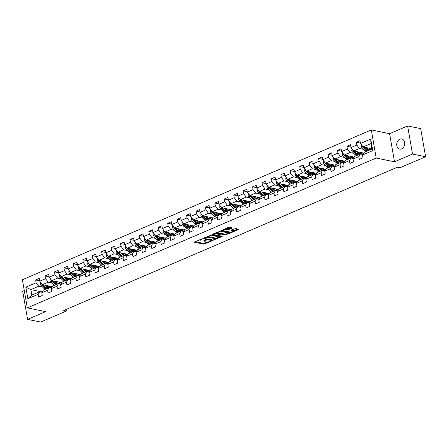 <?xml version="1.0" encoding="UTF-8"?>
<svg xmlns="http://www.w3.org/2000/svg" width="448" height="448" viewBox="0 0 448 448"><rect width="100%" height="100%" fill="white"/><g stroke="black" fill="none" stroke-linecap="round" stroke-linejoin="round"><path stroke-width="0.67" d="M201.69 239.086L194.606 241.898L194.527 242.262L203.767 244.16L211.182 241.298L209.647 241.506A2.548 0.778 170.1 0 1 206.102 241.982L205.335 241.825A2.548 0.778 170.1 0 1 204.725 241.444A2.548 0.778 170.1 0 1 205.593 240.671L206.461 240.066L204.87 240.52A2.548 0.778 170.1 0 1 201.331 241.002L200.558 240.845A2.548 0.778 170.1 0 1 199.954 240.464A2.548 0.778 170.1 0 1 200.816 239.691L201.69 239.086M399.851 139.166A5.186 3.903 -78.4 0 0 396.738 144.486A5.186 3.903 -78.4 0 0 399.655 149.111A5.186 3.903 -78.4 0 0 401.548 148.898A5.186 3.903 -78.4 0 0 404.662 143.578A5.186 3.903 -78.4 0 0 401.744 138.953A5.186 3.903 -78.4 0 0 399.851 139.166M231.969 228.155L232.047 227.791L228.351 227.41L221.077 230.658L230.507 232.674L231.61 232.529L238.885 229.275L235.564 228.514L231.459 229.953L231.381 230.311L232.932 230.63A2.128 0.65 170.1 0 1 233.442 230.95A2.128 0.65 170.1 0 1 232.131 231.801A2.128 0.65 170.1 0 1 229.757 231.997L223.675 230.742A2.128 0.65 170.1 0 1 223.166 230.429A2.128 0.65 170.1 0 1 224.476 229.578A2.128 0.65 170.1 0 1 226.85 229.382L228.973 229.438L231.969 228.155L231.902 227.763M394.509 161.806L412.524 154.067L425.6 156.755L420.694 128.632L407.618 125.944L389.598 133.683L371.297 129.926L376.202 158.049L394.509 161.806L389.598 133.683M24.287 290.556L22.686 291.245L27.591 319.368L45.612 311.629L27.306 307.871L376.202 158.049M27.591 319.368L40.667 322.056L66.366 311.018L66.097 309.473M425.6 156.755L399.902 167.793L397.286 167.255L63.75 310.481L66.366 311.018M210.997 235.189L202.888 238.342L202.81 238.706L212.05 240.604L220.427 237.205L210.997 235.189M212.117 234.382L220.226 231.224L229.656 233.24L225.282 234.92L221.536 234.147L220.427 234.298L218.17 235.396L222.258 236.314L221.43 236.673L212.038 234.741L212.117 234.382M371.297 129.926L22.4 279.748L27.306 307.871M360.399 143.097L356.356 142.262L356.838 145.04L351.036 147.532L350.549 144.754L346.92 146.317L347.407 149.089L341.6 151.581L341.118 148.809L337.49 150.366L337.971 153.138L332.17 155.63L331.682 152.858L328.059 154.414L328.541 157.192L322.734 159.684L322.252 156.906L318.623 158.469L319.11 161.241L313.303 163.733L312.816 160.961L309.193 162.518L309.674 165.29L303.873 167.782L303.386 165.01L299.757 166.566L300.244 169.344L294.437 171.836L293.955 169.058L290.326 170.621L290.808 173.393L285.006 175.885L284.519 173.113L280.89 174.67L281.378 177.442L275.57 179.934L275.089 177.162L271.46 178.718L271.942 181.496L266.14 183.988L265.653 181.21L262.024 182.773L262.511 185.545L256.704 188.037L256.222 185.265L252.594 186.822L253.075 189.594L247.274 192.086L246.786 189.314L243.163 190.87L243.645 193.648L237.838 196.14L237.356 193.362L233.727 194.925L234.214 197.697L228.407 200.189L227.92 197.417L224.297 198.974L224.778 201.746L218.971 204.238L218.49 201.466L214.861 203.022L215.348 205.8L209.541 208.292L209.059 205.514L205.43 207.077L205.912 209.849L200.11 212.341L199.623 209.569L195.994 211.126L196.482 213.898L190.674 216.39L190.193 213.618L186.564 215.174L187.046 217.952L181.244 220.444L180.757 217.666L177.128 219.229L177.615 222.001L171.808 224.493L171.326 221.721L167.698 223.278L168.179 226.05L162.378 228.542L161.89 225.77L158.262 227.326L158.749 230.104L152.942 232.596L152.46 229.818L148.831 231.381L149.318 234.153L143.511 236.645L143.024 233.873L139.401 235.43L139.882 238.202L134.075 240.694L133.594 237.922L129.965 239.478L130.452 242.256L124.645 244.748L124.163 241.97L120.534 243.533L121.016 246.305L115.214 248.797L114.727 246.025L111.098 247.582L111.586 250.354L105.778 252.846L105.297 250.074L101.668 251.63L102.15 254.408L96.348 256.9L95.861 254.122L92.232 255.685L92.719 258.457L86.912 260.949L86.43 258.177L82.802 259.734L83.283 262.506L77.482 264.998L76.994 262.226L73.366 263.782L73.853 266.56L68.046 269.052L67.564 266.274L63.935 267.837L64.417 270.609L58.615 273.101L58.128 270.329L54.505 271.886L54.986 274.658L49.179 277.15L48.698 274.378L45.069 275.934L45.556 278.712L39.749 281.204L39.267 278.426L35.638 279.989L36.12 282.761L25.844 287.174L27.86 298.726L31.836 295.081L39.698 291.704L42.101 292.197M356.356 142.262L359.985 140.706L360.466 143.478L370.748 139.065L372.764 150.618L362.482 155.03L362.97 157.808L359.341 159.365L358.854 156.593L353.052 159.085L353.534 161.857L349.905 163.414L349.423 160.642L343.616 163.134L344.103 165.911L340.474 167.468L339.993 164.69L334.186 167.182L334.667 169.96L331.044 171.517L330.557 168.745L324.75 171.237L325.237 174.009L321.608 175.566L321.126 172.794L315.319 175.286L315.801 178.063L312.178 179.62L311.69 176.842L305.889 179.334L306.37 182.112L302.742 183.669L302.26 180.897L296.453 183.389L296.94 186.161L293.311 187.718L292.824 184.946L287.022 187.438L287.504 190.215L283.875 191.772L283.394 188.994L277.586 191.486L278.074 194.264L274.445 195.821L273.958 193.049L268.156 195.541L268.638 198.313L265.009 199.87L264.527 197.098L258.72 199.59L259.207 202.367L255.578 203.924L255.091 201.146L249.29 203.638L249.771 206.416L246.142 207.973L245.661 205.201L239.854 207.693L240.341 210.465L236.712 212.022L236.23 209.25L230.423 211.742L230.905 214.519L227.282 216.076L226.794 213.298L220.993 215.796L221.474 218.568L217.846 220.125L217.364 217.353L211.557 219.845L212.044 222.617L208.415 224.174L207.928 221.402L202.126 223.894L202.608 226.671L198.979 228.228L198.498 225.45L192.69 227.948L193.178 230.72L189.549 232.277L189.062 229.505L183.26 231.997L183.742 234.769L180.113 236.326L179.631 233.554L173.824 236.046L174.311 238.823L170.682 240.38L170.195 237.602L164.394 240.1L164.875 242.872L161.246 244.429L160.765 241.657L154.958 244.149L155.445 246.921L151.816 248.478L151.334 245.706L145.527 248.198L146.009 250.975L142.386 252.532L141.898 249.754L136.097 252.252L136.578 255.024L132.95 256.581L132.468 253.809L126.661 256.301L127.148 259.073L123.519 260.63L123.032 257.858L117.23 260.35L117.712 263.127L114.083 264.684L113.602 261.906L107.794 264.404L108.282 267.176L104.653 268.733L104.166 265.961L98.364 268.453L98.846 271.225L95.217 272.782L94.735 270.01L88.928 272.502L89.415 275.279L85.786 276.836L85.299 274.058L79.498 276.556L79.979 279.328L76.35 280.885L75.869 278.113L70.062 280.605L70.549 283.377L66.92 284.939L66.438 282.162L60.631 284.654L61.113 287.431L57.49 288.988L57.002 286.21L51.201 288.708L51.682 291.48L48.054 293.037L47.572 290.265L41.765 292.757L42.252 295.529L38.623 297.091L38.136 294.314L27.86 298.726M363.664 153.059L353.657 150.998L359.464 148.506L363.216 149.279M362.818 154.476L360.416 153.978L354.614 156.475L353.052 159.085M359.464 148.506L356.838 145.04M353.657 150.998L351.036 147.532M358.854 156.593L360.416 153.978M354.234 157.108L344.226 155.053L350.028 152.561L353.786 153.328M353.388 158.525L350.986 158.032L345.178 160.524L343.616 163.134M350.028 152.561L347.407 149.089M344.226 155.053L341.6 151.581M349.423 160.642L350.986 158.032M344.798 161.157L334.79 159.102L340.598 156.61L344.355 157.382M343.952 162.574L341.55 162.081L335.748 164.573L334.186 167.182M340.598 156.61L337.971 153.138M334.79 159.102L332.17 155.63M339.993 164.69L341.55 162.081M335.367 165.211L325.36 163.15L331.162 160.658L334.919 161.431M334.522 166.628L332.119 166.13L326.312 168.627L324.75 171.237M331.162 160.658L328.541 157.192M325.36 163.15L322.734 159.684M330.557 168.745L332.119 166.13M325.937 169.26L315.924 167.205L321.731 164.713L325.489 165.48M325.086 170.677L322.683 170.184L316.882 172.676L315.319 175.286M321.731 164.713L319.11 161.241M315.924 167.205L313.303 163.733M321.126 172.794L322.683 170.184M316.501 173.309L306.494 171.254L312.295 168.762L316.053 169.534M315.655 174.726L313.253 174.233L307.446 176.725L305.889 179.334M312.295 168.762L309.674 165.29M306.494 171.254L303.873 167.782M311.69 176.842L313.253 174.233M307.07 177.363L297.058 175.302L302.865 172.81L306.622 173.583M306.219 178.78L303.817 178.287L298.015 180.779L296.453 183.389M302.865 172.81L300.244 169.344M297.058 175.302L294.437 171.836M302.26 180.897L303.817 178.287M297.634 181.412L287.627 179.357L293.429 176.865L297.186 177.632M296.789 182.829L294.386 182.336L288.579 184.828L287.022 187.438M293.429 176.865L290.808 173.393M287.627 179.357L285.006 175.885M292.824 184.946L294.386 182.336M288.204 185.461L278.191 183.406L283.998 180.914L287.756 181.686M287.353 186.878L284.956 186.385L279.149 188.877L277.586 191.486M283.998 180.914L281.378 177.442M278.191 183.406L275.57 179.934M283.394 188.994L284.956 186.385M278.768 189.515L268.761 187.454L274.568 184.962L278.32 185.735M277.922 190.932L275.52 190.439L269.718 192.931L268.156 195.541M274.568 184.962L271.942 181.496M268.761 187.454L266.14 183.988M273.958 193.049L275.52 190.439M269.338 193.564L259.33 191.509L265.132 189.017L268.89 189.784M268.492 194.981L266.09 194.488L260.282 196.98L258.72 199.59M265.132 189.017L262.511 185.545M259.33 191.509L256.704 188.037M264.527 197.098L266.09 194.488M259.902 197.613L249.894 195.558L255.702 193.066L259.459 193.838M259.056 199.03L256.654 198.537L250.852 201.029L249.29 203.638M255.702 193.066L253.075 189.594M249.894 195.558L247.274 192.086M255.091 201.146L256.654 198.537M250.471 201.667L240.464 199.606L246.266 197.114L250.023 197.887M249.626 203.084L247.223 202.591L241.416 205.083L239.854 207.693M246.266 197.114L243.645 193.648M240.464 199.606L237.838 196.14M245.661 205.201L247.223 202.591M241.035 205.716L231.028 203.661L236.835 201.169L240.593 201.936M240.19 207.133L237.787 206.64L231.986 209.132L230.423 211.742M236.835 201.169L234.214 197.697M231.028 203.661L228.407 200.189M236.23 209.25L237.787 206.64M231.605 209.765L221.598 207.71L227.399 205.218L231.157 205.99M230.759 211.182L228.357 210.689L222.55 213.181L220.993 215.796M227.399 205.218L224.778 201.746M221.598 207.71L218.971 204.238M226.794 213.298L228.357 210.689M222.174 213.819L212.162 211.758L217.969 209.266L221.726 210.039M221.323 215.236L218.921 214.743L213.119 217.235L211.557 219.845M217.969 209.266L215.348 205.8M212.162 211.758L209.541 208.292M217.364 217.353L218.921 214.743M212.738 217.868L202.731 215.813L208.533 213.321L212.29 214.088M211.893 219.285L209.49 218.792L203.683 221.284L202.126 223.894M208.533 213.321L205.912 209.849M202.731 215.813L200.11 212.341M207.928 221.402L209.49 218.792M203.308 221.917L193.295 219.862L199.102 217.37L202.86 218.142M202.457 223.334L200.06 222.841L194.253 225.333L192.69 227.948M199.102 217.37L196.482 213.898M193.295 219.862L190.674 216.39M198.498 225.45L200.06 222.841M193.872 225.971L183.865 223.91L189.672 221.418L193.424 222.191M193.026 227.388L190.624 226.895L184.822 229.387L183.26 231.997M189.672 221.418L187.046 217.952M183.865 223.91L181.244 220.444M189.062 229.505L190.624 226.895M184.442 230.02L174.434 227.965L180.236 225.473L183.994 226.24M183.59 231.437L181.194 230.944L175.386 233.436L173.824 236.046M180.236 225.473L177.615 222.001M174.434 227.965L171.808 224.493M179.631 233.554L181.194 230.944M175.006 234.069L164.998 232.014L170.806 229.522L174.563 230.294M174.16 235.486L171.758 234.993L165.956 237.485L164.394 240.1M170.806 229.522L168.179 226.05M164.998 232.014L162.378 228.542M170.195 237.602L171.758 234.993M165.575 238.123L155.568 236.062L161.37 233.57L165.127 234.343M164.73 239.54L162.327 239.047L156.52 241.539L154.958 244.149M161.37 233.57L158.749 230.104M155.568 236.062L152.942 232.596M160.765 241.657L162.327 239.047M156.139 242.172L146.132 240.117L151.939 237.625L155.697 238.392M155.294 243.589L152.891 243.096L147.09 245.588L145.527 248.198M151.939 237.625L149.318 234.153M146.132 240.117L143.511 236.645M151.334 245.706L152.891 243.096M146.709 246.221L136.702 244.166L142.503 241.674L146.261 242.446M145.863 247.638L143.461 247.145L137.654 249.637L136.097 252.252M142.503 241.674L139.882 238.202M136.702 244.166L134.075 240.694M141.898 249.754L143.461 247.145M137.278 250.275L127.266 248.214L133.073 245.722L136.83 246.495M136.427 251.692L134.025 251.199L128.223 253.691L126.661 256.301M133.073 245.722L130.452 242.256M127.266 248.214L124.645 244.748M132.468 253.809L134.025 251.199M127.842 254.324L117.835 252.269L123.637 249.777L127.394 250.544M126.997 255.741L124.594 255.248L118.787 257.74L117.23 260.35M123.637 249.777L121.016 246.305M117.835 252.269L115.214 248.797M123.032 257.858L124.594 255.248M118.412 258.373L108.399 256.318L114.206 253.826L117.964 254.598M117.561 259.79L115.164 259.297L109.357 261.789L107.794 264.404M114.206 253.826L111.586 250.354M108.399 256.318L105.778 252.846M113.602 261.906L115.164 259.297M108.976 262.427L98.969 260.366L104.776 257.874L108.528 258.647M108.13 263.844L105.728 263.351L99.926 265.843L98.364 268.453M104.776 257.874L102.15 254.408M98.969 260.366L96.348 256.9M104.166 265.961L105.728 263.351M99.546 266.476L89.538 264.421L95.34 261.929L99.098 262.696M98.694 267.893L96.298 267.4L90.49 269.892L88.928 272.502M95.34 261.929L92.719 258.457M89.538 264.421L86.912 260.949M94.735 270.01L96.298 267.4M90.11 270.525L80.102 268.47L85.91 265.978L89.667 266.75M89.264 271.942L86.862 271.449L81.06 273.941L79.498 276.556M85.91 265.978L83.283 262.506M80.102 268.47L77.482 264.998M85.299 274.058L86.862 271.449M80.679 274.579L70.672 272.518L76.474 270.026L80.231 270.799M79.834 275.996L77.431 275.503L71.624 277.995L70.062 280.605M76.474 270.026L73.853 266.56M70.672 272.518L68.046 269.052M75.869 278.113L77.431 275.503M71.243 278.628L61.236 276.573L67.043 274.081L70.801 274.848M70.398 280.045L67.995 279.552L62.194 282.044L60.631 284.654M67.043 274.081L64.417 270.609M61.236 276.573L58.615 273.101M66.438 282.162L67.995 279.552M61.813 282.677L51.806 280.622L57.607 278.13L61.365 278.902M60.967 284.094L58.565 283.601L52.758 286.093L51.201 288.708M57.607 278.13L54.986 274.658M51.806 280.622L49.179 277.15M57.002 286.21L58.565 283.601M52.382 286.731L42.37 284.67L48.177 282.178L51.934 282.951M51.531 288.148L49.129 287.655L43.327 290.147L41.765 292.757M48.177 282.178L45.556 278.712M42.37 284.67L39.749 281.204M47.572 290.265L49.129 287.655M42.252 291.945L30.884 289.604L38.741 286.233L42.498 287.006M38.741 286.233L36.12 282.761M31.836 295.081L30.884 289.604L25.844 287.174M38.136 294.314L39.698 291.704M412.524 154.067L407.618 125.944M362.482 155.03L364.045 152.421L371.907 149.044L370.95 143.573L363.087 146.95L371.851 148.753M372.764 150.618L371.907 149.044M370.95 143.573L370.748 139.065M363.087 146.95L360.466 143.478M51.436 287.834L51.817 287.672M39.682 280.818L35.638 279.989M49.112 276.769L45.069 275.934M60.872 283.786L61.247 283.623M58.548 272.714L54.505 271.886M70.302 279.737L70.683 279.574M67.978 268.666L63.935 267.837M79.738 275.682L80.114 275.52M77.414 264.617L73.366 263.782M89.169 271.634L89.544 271.471M86.845 260.562L82.802 259.734M98.599 267.585L98.98 267.422M96.281 256.514L92.232 255.685M108.035 263.53L108.41 263.368M105.711 252.465L101.668 251.63M117.466 259.482L117.846 259.319M115.147 248.41L111.098 247.582M126.902 255.433L127.277 255.27M124.578 244.362L120.534 243.533M136.332 251.378L136.713 251.216M134.008 240.313L129.965 239.478M145.768 247.33L146.143 247.167M143.444 236.258L139.401 235.43M155.198 243.281L155.579 243.118M152.874 232.21L148.831 231.381M164.634 239.226L165.01 239.064M162.31 228.161L158.262 227.326M174.065 235.178L174.446 235.015M171.741 224.106L167.698 223.278M183.495 231.129L183.876 230.966M181.177 220.058L177.128 219.229M192.931 227.074L193.306 226.912M190.607 216.009L186.564 215.174M202.362 223.026L202.742 222.863M200.043 211.954L195.994 211.126M211.798 218.977L212.173 218.814M209.474 207.906L205.43 207.077M221.228 214.922L221.609 214.76M218.904 203.857L214.861 203.022M230.664 210.874L231.039 210.711M228.34 199.802L224.297 198.974M240.094 206.825L240.475 206.662M237.77 195.754L233.727 194.925M249.53 202.77L249.906 202.608M247.206 191.705L243.163 190.87M258.961 198.722L259.342 198.559M256.637 187.65L252.594 186.822M268.391 194.673L268.772 194.51M266.073 183.602L262.024 182.773M277.827 190.618L278.202 190.456M275.503 179.553L271.46 178.718M287.258 186.57L287.638 186.407M284.939 175.498L280.89 174.67M296.694 182.521L297.069 182.358M294.37 171.45L290.326 170.621M306.124 178.466L306.505 178.304M303.806 167.401L299.757 166.566M315.56 174.418L315.935 174.255M313.236 163.346L309.193 162.518M324.99 170.369L325.371 170.206M322.666 159.298L318.623 158.469M334.426 166.314L334.802 166.152M332.102 155.249L328.059 154.414M343.857 162.266L344.238 162.103M341.533 151.194L337.49 150.366M353.293 158.217L353.668 158.054M350.969 147.146L346.92 146.317M362.723 154.162L363.098 154M199.814 239.663A2.548 0.778 170.1 0 0 199.819 239.702L199.954 240.464M204.59 240.632A2.548 0.778 170.1 0 0 204.59 240.682L204.725 241.444M195.171 241.657L203.633 243.398L207.642 242.004M214.816 238.924L219.464 236.925M203.448 238.101L204.042 238.224M204.187 237.787L204.204 238.465L213.086 240.027L213.153 240.453M206.993 236.583A2.548 0.778 170.1 0 1 208.527 236.606L214.071 237.742A2.548 0.778 170.1 0 1 214.682 238.118L214.816 238.879A2.548 0.778 170.1 0 1 213.948 239.658L213.086 240.027M214.816 238.879A2.548 0.778 170.1 0 0 214.206 238.504L208.662 237.362A2.548 0.778 170.1 0 0 205.122 237.843L204.26 238.213M228.693 232.96L226.257 234.007L226.391 234.769M219.94 233.688L221.402 233.391L225.148 234.158L226.257 234.007M218.148 235.262L217.398 235.11M213.965 234.405L212.677 234.142M217.65 233.352A2.128 0.65 170.1 0 0 215.275 233.542A2.128 0.65 170.1 0 0 213.965 234.399A2.128 0.65 170.1 0 0 214.474 234.713L216.614 235.155L219.71 234.153L219.789 233.789L217.65 233.352L217.515 232.59A2.128 0.65 170.1 0 0 216.362 232.557M219.979 233.906L219.66 233.033L219.789 233.789M217.515 232.59L219.66 233.033M225.613 228.586A2.128 0.65 170.1 0 1 226.716 228.62L228.838 228.682L231.274 227.634M233.442 230.95L233.307 230.188A2.128 0.65 170.1 0 0 232.803 229.869L232.932 230.63M232.019 229.712L232.803 229.869M233.436 230.927L237.922 229.001M221.906 230.177L223.166 230.434L223.037 229.69M40.774 282.559L40.477 284.122A2.145 1.254 66.8 0 0 41.39 285.897L43.882 288.372A6.199 3.618 66.8 0 0 45.158 289.358M48.434 287.269A5.146 3.002 66.8 0 0 48.647 285.964M45.035 285.219L46.906 287.078A6.199 3.618 66.8 0 0 48.182 288.058M51.178 288.075A6.199 3.618 66.8 0 0 52.108 286.675M46.278 285.477L47.13 286.328A5.146 3.002 66.8 0 0 50.282 287.392A5.146 3.002 66.8 0 0 51.234 286.496M41.77 283.881L41.787 284.211A2.145 1.254 66.8 0 0 42.538 285.404L45.03 287.879A6.199 3.618 66.8 0 0 46.306 288.865M49.734 286.182A5.146 3.002 -113.2 0 1 49.224 287.515M45.763 287.577A5.146 3.002 -113.2 0 1 45.259 287.129L42.89 284.782M47.034 288.557A6.199 3.618 -113.2 0 1 45.752 287.571L43.26 285.09A2.145 1.254 -113.2 0 1 43.008 284.805M49.661 287.538A5.146 3.002 66.8 0 0 50.355 286.311M50.204 278.51L49.907 280.073A2.145 1.254 66.8 0 0 50.82 281.848L53.312 284.323A6.199 3.618 66.8 0 0 54.589 285.309M57.87 283.22A5.146 3.002 66.8 0 0 58.083 281.91M54.471 281.17L56.336 283.024A6.199 3.618 66.8 0 0 57.613 284.01M60.609 284.021A6.199 3.618 66.8 0 0 61.544 282.621M55.709 281.422L56.566 282.274A5.146 3.002 66.8 0 0 59.713 283.343A5.146 3.002 66.8 0 0 60.665 282.442M51.206 279.832L51.223 280.162A2.145 1.254 66.8 0 0 51.968 281.355L54.46 283.83A6.199 3.618 66.8 0 0 55.737 284.816M59.164 282.134A5.146 3.002 -113.2 0 1 58.654 283.466M56.465 284.502A6.199 3.618 -113.2 0 1 55.188 283.517A5.146 3.002 -113.2 0 1 54.69 283.08L52.326 280.728M59.091 283.483A5.146 3.002 66.8 0 0 59.791 282.262M56.336 283.024L55.188 283.517L52.696 281.042A2.145 1.254 -113.2 0 1 52.444 280.756M59.64 274.456L59.343 276.024A2.145 1.254 66.8 0 0 60.256 277.794L62.748 280.274A6.199 3.618 66.8 0 0 64.025 281.26M67.301 279.166A5.146 3.002 66.8 0 0 67.514 277.861M63.902 277.122L65.772 278.975A6.199 3.618 66.8 0 0 67.049 279.961M70.045 279.972A6.199 3.618 66.8 0 0 70.974 278.572M65.139 277.374L65.996 278.225A5.146 3.002 66.8 0 0 69.143 279.294A5.146 3.002 66.8 0 0 70.095 278.393M60.637 275.778L60.654 276.114A2.145 1.254 66.8 0 0 61.404 277.301L63.896 279.782A6.199 3.618 66.8 0 0 65.173 280.767M68.594 278.085A5.146 3.002 -113.2 0 1 68.09 279.412M65.895 280.454A6.199 3.618 -113.2 0 1 64.618 279.468A5.146 3.002 -113.2 0 1 64.126 279.031L61.757 276.679M68.527 279.434A5.146 3.002 66.8 0 0 69.222 278.214M65.772 278.975L64.618 279.468L62.126 276.993A2.145 1.254 -113.2 0 1 61.874 276.702M69.07 270.407L68.774 271.97A2.145 1.254 66.8 0 0 69.686 273.745L72.178 276.22A6.199 3.618 66.8 0 0 73.455 277.206M76.737 275.117A5.146 3.002 66.8 0 0 76.95 273.812M73.338 273.067L75.202 274.926A6.199 3.618 66.8 0 0 76.479 275.906M79.475 275.923A6.199 3.618 66.8 0 0 80.405 274.523M74.575 273.325L75.432 274.176A5.146 3.002 66.8 0 0 78.579 275.24A5.146 3.002 66.8 0 0 79.531 274.344M70.073 271.729L70.084 272.059A2.145 1.254 66.8 0 0 70.834 273.252L73.326 275.727A6.199 3.618 66.8 0 0 74.603 276.713M78.03 274.03A5.146 3.002 -113.2 0 1 77.521 275.363M74.066 275.425A5.146 3.002 -113.2 0 1 73.556 274.977L71.193 272.63M75.331 276.405A6.199 3.618 -113.2 0 1 74.054 275.419L71.562 272.938A2.145 1.254 -113.2 0 1 71.31 272.653M77.958 275.386A5.146 3.002 66.8 0 0 78.658 274.159M78.506 266.358L78.21 267.921A2.145 1.254 66.8 0 0 79.117 269.696L81.614 272.171A6.199 3.618 66.8 0 0 82.891 273.157M86.167 271.068A5.146 3.002 66.8 0 0 86.38 269.758M82.768 269.018L84.633 270.872A6.199 3.618 66.8 0 0 85.91 271.858M88.911 271.869A6.199 3.618 66.8 0 0 89.841 270.469M84.006 269.27L84.862 270.122A5.146 3.002 66.8 0 0 88.01 271.191A5.146 3.002 66.8 0 0 88.962 270.29M79.503 267.68L79.52 268.01A2.145 1.254 66.8 0 0 80.27 269.203L82.762 271.678A6.199 3.618 66.8 0 0 84.039 272.664M87.461 269.982A5.146 3.002 -113.2 0 1 86.951 271.314M84.762 272.35A6.199 3.618 -113.2 0 1 83.485 271.365A5.146 3.002 -113.2 0 1 82.992 270.928L80.623 268.576M87.394 271.331A5.146 3.002 66.8 0 0 88.088 270.11M84.633 270.872L83.485 271.365L80.993 268.89A2.145 1.254 -113.2 0 1 80.741 268.604M87.937 262.304L87.64 263.872A2.145 1.254 66.8 0 0 88.553 265.642L91.045 268.122A6.199 3.618 66.8 0 0 92.322 269.108M95.603 267.014A5.146 3.002 66.8 0 0 95.816 265.709M92.198 264.97L94.069 266.823A6.199 3.618 66.8 0 0 95.346 267.809M98.342 267.82A6.199 3.618 66.8 0 0 99.271 266.42M93.442 265.222L94.298 266.073A5.146 3.002 66.8 0 0 97.446 267.142A5.146 3.002 66.8 0 0 98.398 266.241M88.939 263.626L88.95 263.962A2.145 1.254 66.8 0 0 89.701 265.149L92.193 267.63A6.199 3.618 66.8 0 0 93.47 268.615M96.897 265.933A5.146 3.002 -113.2 0 1 96.387 267.26M94.198 268.302A6.199 3.618 -113.2 0 1 92.921 267.316A5.146 3.002 -113.2 0 1 92.422 266.879L90.054 264.527M96.824 267.282A5.146 3.002 66.8 0 0 97.524 266.062M94.069 266.823L92.921 267.316L90.429 264.841A2.145 1.254 -113.2 0 1 90.177 264.55M97.373 258.255L97.07 259.818A2.145 1.254 66.8 0 0 97.983 261.593L100.475 264.068A6.199 3.618 66.8 0 0 101.752 265.054M105.034 262.965A5.146 3.002 66.8 0 0 105.246 261.66M101.634 260.915L103.499 262.774A6.199 3.618 66.8 0 0 104.776 263.754M107.778 263.771A6.199 3.618 66.8 0 0 108.707 262.371M102.872 261.173L103.729 262.024A5.146 3.002 66.8 0 0 106.876 263.088A5.146 3.002 66.8 0 0 107.828 262.192M98.37 259.577L98.386 259.907A2.145 1.254 66.8 0 0 99.137 261.1L101.629 263.575A6.199 3.618 66.8 0 0 102.906 264.561M106.327 261.878A5.146 3.002 -113.2 0 1 105.818 263.211M102.362 263.273A5.146 3.002 -113.2 0 1 101.853 262.825L99.49 260.478M103.628 264.253A6.199 3.618 -113.2 0 1 102.351 263.267L99.859 260.786A2.145 1.254 -113.2 0 1 99.607 260.501M106.26 263.234A5.146 3.002 66.8 0 0 106.954 262.007M106.803 254.206L106.506 255.769A2.145 1.254 66.8 0 0 107.419 257.544L109.911 260.019A6.199 3.618 66.8 0 0 111.188 261.005M114.464 258.916A5.146 3.002 66.8 0 0 114.682 257.606M111.065 256.866L112.935 258.72A6.199 3.618 66.8 0 0 114.212 259.706M117.208 259.717A6.199 3.618 66.8 0 0 118.138 258.317M112.308 257.118L113.165 257.97A5.146 3.002 66.8 0 0 116.312 259.039A5.146 3.002 66.8 0 0 117.264 258.138M107.8 255.528L107.817 255.858A2.145 1.254 66.8 0 0 108.567 257.051L111.059 259.526A6.199 3.618 66.8 0 0 112.336 260.512M115.763 257.83A5.146 3.002 -113.2 0 1 115.254 259.162M111.793 259.224A5.146 3.002 -113.2 0 1 111.289 258.776L108.92 256.424M113.064 260.198A6.199 3.618 -113.2 0 1 111.787 259.213L109.295 256.738A2.145 1.254 -113.2 0 1 109.038 256.452M115.69 259.179A5.146 3.002 66.8 0 0 116.39 257.958M116.239 250.152L115.937 251.72A2.145 1.254 66.8 0 0 116.85 253.49L119.342 255.97A6.199 3.618 66.8 0 0 120.618 256.956M123.9 254.862A5.146 3.002 66.8 0 0 124.113 253.557M120.501 252.818L122.366 254.671A6.199 3.618 66.8 0 0 123.642 255.657M126.644 255.668A6.199 3.618 66.8 0 0 127.574 254.268M121.738 253.07L122.595 253.921A5.146 3.002 66.8 0 0 125.742 254.99A5.146 3.002 66.8 0 0 126.694 254.089M117.236 251.474L117.253 251.81A2.145 1.254 66.8 0 0 117.998 252.997L120.49 255.478A6.199 3.618 66.8 0 0 121.772 256.463M125.194 253.781A5.146 3.002 -113.2 0 1 124.684 255.108M121.229 255.175A5.146 3.002 -113.2 0 1 120.719 254.727L118.356 252.375M122.494 256.15A6.199 3.618 -113.2 0 1 121.218 255.164L118.726 252.689A2.145 1.254 -113.2 0 1 118.474 252.398M125.126 255.13A5.146 3.002 66.8 0 0 125.821 253.91M125.67 246.103L125.373 247.666A2.145 1.254 66.8 0 0 126.286 249.441L128.778 251.916A6.199 3.618 66.8 0 0 130.054 252.902M133.33 250.813A5.146 3.002 66.8 0 0 133.549 249.508M129.931 248.763L131.802 250.622A6.199 3.618 66.8 0 0 133.078 251.602M136.074 251.619A6.199 3.618 66.8 0 0 137.004 250.219M131.174 249.021L132.031 249.872A5.146 3.002 66.8 0 0 135.178 250.936A5.146 3.002 66.8 0 0 136.13 250.04M126.666 247.425L126.683 247.755A2.145 1.254 66.8 0 0 127.434 248.948L129.926 251.423A6.199 3.618 66.8 0 0 131.202 252.409M134.63 249.726A5.146 3.002 -113.2 0 1 134.12 251.059M130.659 251.121A5.146 3.002 -113.2 0 1 130.155 250.673L127.786 248.326M131.93 252.101A6.199 3.618 -113.2 0 1 130.654 251.115L128.156 248.634A2.145 1.254 -113.2 0 1 127.904 248.349M134.557 251.082A5.146 3.002 66.8 0 0 135.251 249.855M135.1 242.054L134.803 243.617A2.145 1.254 66.8 0 0 135.716 245.392L138.208 247.867A6.199 3.618 66.8 0 0 139.485 248.853M142.766 246.764A5.146 3.002 66.8 0 0 142.979 245.454M139.367 244.714L141.232 246.568A6.199 3.618 66.8 0 0 142.509 247.554M145.505 247.565A6.199 3.618 66.8 0 0 146.44 246.165M140.605 244.966L141.462 245.818A5.146 3.002 66.8 0 0 144.609 246.887A5.146 3.002 66.8 0 0 145.561 245.986M136.102 243.376L136.119 243.706A2.145 1.254 66.8 0 0 136.864 244.899L139.356 247.374A6.199 3.618 66.8 0 0 140.633 248.36M144.06 245.678A5.146 3.002 -113.2 0 1 143.55 247.01M141.361 248.046A6.199 3.618 -113.2 0 1 140.084 247.061A5.146 3.002 -113.2 0 1 139.586 246.624L137.222 244.272M143.987 247.027A5.146 3.002 66.8 0 0 144.687 245.806M141.232 246.568L140.084 247.061L137.592 244.586A2.145 1.254 -113.2 0 1 137.34 244.3M144.536 238L144.239 239.568A2.145 1.254 66.8 0 0 145.152 241.338L147.644 243.818A6.199 3.618 66.8 0 0 148.921 244.804M152.197 242.71A5.146 3.002 66.8 0 0 152.41 241.405M148.798 240.666L150.668 242.519A6.199 3.618 66.8 0 0 151.945 243.505M154.941 243.516A6.199 3.618 66.8 0 0 155.87 242.116M150.035 240.918L150.892 241.769A5.146 3.002 66.8 0 0 154.039 242.838A5.146 3.002 66.8 0 0 154.991 241.937M145.533 239.322L145.55 239.658A2.145 1.254 66.8 0 0 146.3 240.845L148.792 243.326A6.199 3.618 66.8 0 0 150.069 244.311M153.49 241.629A5.146 3.002 -113.2 0 1 152.986 242.956M150.791 243.998A6.199 3.618 -113.2 0 1 149.514 243.012A5.146 3.002 -113.2 0 1 149.022 242.575L146.653 240.223M153.423 242.978A5.146 3.002 66.8 0 0 154.118 241.758M150.668 242.519L149.514 243.012L147.022 240.537A2.145 1.254 -113.2 0 1 146.77 240.246M153.966 233.951L153.67 235.514A2.145 1.254 66.8 0 0 154.582 237.289L157.074 239.764A6.199 3.618 66.8 0 0 158.351 240.75M161.633 238.661A5.146 3.002 66.8 0 0 161.846 237.356M158.234 236.611L160.098 238.47A6.199 3.618 66.8 0 0 161.375 239.45M164.371 239.467A6.199 3.618 66.8 0 0 165.301 238.067M159.471 236.869L160.328 237.72A5.146 3.002 66.8 0 0 163.475 238.784A5.146 3.002 66.8 0 0 164.427 237.882M154.969 235.273L154.986 235.603A2.145 1.254 66.8 0 0 155.73 236.796L158.222 239.271A6.199 3.618 66.8 0 0 159.499 240.257M162.926 237.574A5.146 3.002 -113.2 0 1 162.417 238.907M158.962 238.969A5.146 3.002 -113.2 0 1 158.452 238.521L156.089 236.174M160.227 239.949A6.199 3.618 -113.2 0 1 158.95 238.963L156.458 236.482A2.145 1.254 -113.2 0 1 156.206 236.197M162.854 238.93A5.146 3.002 66.8 0 0 163.554 237.703M163.402 229.902L163.106 231.465A2.145 1.254 66.8 0 0 164.018 233.24L166.51 235.715A6.199 3.618 66.8 0 0 167.787 236.701M171.063 234.612A5.146 3.002 66.8 0 0 171.276 233.302M167.664 232.562L169.529 234.416A6.199 3.618 66.8 0 0 170.806 235.402M173.807 235.413A6.199 3.618 66.8 0 0 174.737 234.013M168.902 232.814L169.758 233.666A5.146 3.002 66.8 0 0 172.906 234.735A5.146 3.002 66.8 0 0 173.858 233.834M164.399 231.224L164.416 231.554A2.145 1.254 66.8 0 0 165.166 232.747L167.658 235.222A6.199 3.618 66.8 0 0 168.935 236.208M172.357 233.526A5.146 3.002 -113.2 0 1 171.847 234.858M169.658 235.894A6.199 3.618 -113.2 0 1 168.381 234.909A5.146 3.002 -113.2 0 1 167.888 234.472L165.519 232.12M172.29 234.875A5.146 3.002 66.8 0 0 172.984 233.654M169.529 234.416L168.381 234.909L165.889 232.434A2.145 1.254 -113.2 0 1 165.637 232.148M172.833 225.848L172.536 227.416A2.145 1.254 66.8 0 0 173.449 229.186L175.941 231.666A6.199 3.618 66.8 0 0 177.218 232.652M180.499 230.558A5.146 3.002 66.8 0 0 180.712 229.253M177.094 228.514L178.965 230.367A6.199 3.618 66.8 0 0 180.242 231.353M183.238 231.364A6.199 3.618 66.8 0 0 184.167 229.964M178.338 228.766L179.194 229.617A5.146 3.002 66.8 0 0 182.342 230.686A5.146 3.002 66.8 0 0 183.294 229.785M173.835 227.17L173.846 227.506A2.145 1.254 66.8 0 0 174.597 228.693L177.089 231.174A6.199 3.618 66.8 0 0 178.366 232.159M181.793 229.477A5.146 3.002 -113.2 0 1 181.283 230.804M179.094 231.846A6.199 3.618 -113.2 0 1 177.817 230.86A5.146 3.002 -113.2 0 1 177.318 230.423L174.95 228.071M181.72 230.826A5.146 3.002 66.8 0 0 182.42 229.606M178.965 230.367L177.817 230.86L175.325 228.385A2.145 1.254 -113.2 0 1 175.073 228.094M182.269 221.799L181.966 223.362A2.145 1.254 66.8 0 0 182.879 225.137L185.371 227.612A6.199 3.618 66.8 0 0 186.648 228.598M189.93 226.509A5.146 3.002 66.8 0 0 190.142 225.204M186.53 224.459L188.395 226.318A6.199 3.618 66.8 0 0 189.672 227.298M192.674 227.315A6.199 3.618 66.8 0 0 193.603 225.915M187.768 224.717L188.625 225.568A5.146 3.002 66.8 0 0 191.772 226.632A5.146 3.002 66.8 0 0 192.724 225.73M183.266 223.121L183.282 223.451A2.145 1.254 66.8 0 0 184.033 224.644L186.525 227.119A6.199 3.618 66.8 0 0 187.802 228.105M191.223 225.422A5.146 3.002 -113.2 0 1 190.714 226.755M187.258 226.817A5.146 3.002 -113.2 0 1 186.749 226.369L184.386 224.022M188.524 227.797A6.199 3.618 -113.2 0 1 187.247 226.811L184.755 224.33A2.145 1.254 -113.2 0 1 184.503 224.045M191.156 226.778A5.146 3.002 66.8 0 0 191.85 225.551M191.699 217.75L191.402 219.313A2.145 1.254 66.8 0 0 192.315 221.088L194.807 223.563A6.199 3.618 66.8 0 0 196.084 224.549M199.366 222.46A5.146 3.002 66.8 0 0 199.578 221.15M195.961 220.41L197.831 222.264A6.199 3.618 66.8 0 0 199.108 223.25M202.104 223.261A6.199 3.618 66.8 0 0 203.034 221.861M197.204 220.662L198.061 221.514A5.146 3.002 66.8 0 0 201.208 222.583A5.146 3.002 66.8 0 0 202.16 221.682M192.696 219.072L192.713 219.402A2.145 1.254 66.8 0 0 193.463 220.595L195.955 223.07A6.199 3.618 66.8 0 0 197.232 224.056M200.659 221.374A5.146 3.002 -113.2 0 1 200.15 222.706M196.689 222.768A5.146 3.002 -113.2 0 1 196.185 222.32L193.816 219.968M197.96 223.742A6.199 3.618 -113.2 0 1 196.683 222.757L194.191 220.282A2.145 1.254 -113.2 0 1 193.934 219.996M200.586 222.723A5.146 3.002 66.8 0 0 201.286 221.502M201.135 213.696L200.833 215.264A2.145 1.254 66.8 0 0 201.746 217.034L204.238 219.514A6.199 3.618 66.8 0 0 205.514 220.5M208.796 218.406A5.146 3.002 66.8 0 0 209.009 217.101M205.397 216.362L207.262 218.215A6.199 3.618 66.8 0 0 208.538 219.201M211.54 219.212A6.199 3.618 66.8 0 0 212.47 217.812M206.634 216.614L207.491 217.465A5.146 3.002 66.8 0 0 210.638 218.534A5.146 3.002 66.8 0 0 211.59 217.633M202.132 215.018L202.149 215.354A2.145 1.254 66.8 0 0 202.894 216.541L205.391 219.022A6.199 3.618 66.8 0 0 206.668 220.007M210.09 217.325A5.146 3.002 -113.2 0 1 209.58 218.652M206.125 218.719A5.146 3.002 -113.2 0 1 205.615 218.271L203.252 215.919M207.39 219.694A6.199 3.618 -113.2 0 1 206.114 218.708L203.622 216.233A2.145 1.254 -113.2 0 1 203.37 215.942M210.022 218.674A5.146 3.002 66.8 0 0 210.717 217.454M210.566 209.647L210.269 211.21A2.145 1.254 66.8 0 0 211.182 212.985L213.674 215.46A6.199 3.618 66.8 0 0 214.95 216.446M218.226 214.357A5.146 3.002 66.8 0 0 218.445 213.052M214.827 212.307L216.698 214.161A6.199 3.618 66.8 0 0 217.974 215.146M220.97 215.163A6.199 3.618 66.8 0 0 221.9 213.763M216.07 212.565L216.927 213.416A5.146 3.002 66.8 0 0 220.074 214.48A5.146 3.002 66.8 0 0 221.026 213.578M211.562 210.969L211.579 211.299A2.145 1.254 66.8 0 0 212.33 212.492L214.822 214.967A6.199 3.618 66.8 0 0 216.098 215.953M219.526 213.27A5.146 3.002 -113.2 0 1 219.016 214.603M215.555 214.665A5.146 3.002 -113.2 0 1 215.051 214.217L212.682 211.87M216.826 215.645A6.199 3.618 -113.2 0 1 215.55 214.659L213.052 212.178A2.145 1.254 -113.2 0 1 212.8 211.893M219.453 214.626A5.146 3.002 66.8 0 0 220.147 213.399M219.996 205.598L219.699 207.161A2.145 1.254 66.8 0 0 220.612 208.936L223.104 211.411A6.199 3.618 66.8 0 0 224.381 212.397M227.662 210.308A5.146 3.002 66.8 0 0 227.875 208.998M224.263 208.258L226.128 210.112A6.199 3.618 66.8 0 0 227.405 211.098M230.401 211.109A6.199 3.618 66.8 0 0 231.336 209.709M225.501 208.51L226.358 209.362A5.146 3.002 66.8 0 0 229.505 210.431A5.146 3.002 66.8 0 0 230.457 209.53M220.998 206.92L221.015 207.25A2.145 1.254 66.8 0 0 221.76 208.443L224.252 210.918A6.199 3.618 66.8 0 0 225.529 211.904M228.956 209.222A5.146 3.002 -113.2 0 1 228.446 210.554M226.257 211.59A6.199 3.618 -113.2 0 1 224.98 210.605A5.146 3.002 -113.2 0 1 224.482 210.168L222.118 207.816M228.889 210.571A5.146 3.002 66.8 0 0 229.583 209.35M226.128 210.112L224.98 210.605L222.488 208.13A2.145 1.254 -113.2 0 1 222.236 207.844M229.432 201.544L229.135 203.112A2.145 1.254 66.8 0 0 230.048 204.882L232.54 207.362A6.199 3.618 66.8 0 0 233.817 208.348M237.093 206.254A5.146 3.002 66.8 0 0 237.306 204.949M233.694 204.21L235.564 206.063A6.199 3.618 66.8 0 0 236.841 207.049M239.837 207.06A6.199 3.618 66.8 0 0 240.766 205.66M234.931 204.462L235.788 205.313A5.146 3.002 66.8 0 0 238.935 206.377A5.146 3.002 66.8 0 0 239.887 205.481M230.429 202.866L230.446 203.202A2.145 1.254 66.8 0 0 231.196 204.389L233.688 206.87A6.199 3.618 66.8 0 0 234.965 207.85M238.392 205.173A5.146 3.002 -113.2 0 1 237.882 206.5M235.687 207.542A6.199 3.618 -113.2 0 1 234.41 206.556A5.146 3.002 -113.2 0 1 233.918 206.119L231.549 203.767M238.319 206.522A5.146 3.002 66.8 0 0 239.014 205.302M235.564 206.063L234.41 206.556L231.918 204.081A2.145 1.254 -113.2 0 1 231.666 203.79M238.862 197.495L238.566 199.058A2.145 1.254 66.8 0 0 239.478 200.833L241.97 203.308A6.199 3.618 66.8 0 0 243.247 204.294M246.529 202.205A5.146 3.002 66.8 0 0 246.742 200.9M243.13 200.155L244.994 202.009A6.199 3.618 66.8 0 0 246.271 202.994M249.267 203.011A6.199 3.618 66.8 0 0 250.197 201.611M244.367 200.413L245.224 201.264A5.146 3.002 66.8 0 0 248.371 202.328A5.146 3.002 66.8 0 0 249.323 201.426M239.865 198.817L239.882 199.147A2.145 1.254 66.8 0 0 240.626 200.34L243.118 202.815A6.199 3.618 66.8 0 0 244.395 203.801M247.822 201.118A5.146 3.002 -113.2 0 1 247.313 202.451M243.858 202.513A5.146 3.002 -113.2 0 1 243.348 202.065L240.985 199.713M245.123 203.493A6.199 3.618 -113.2 0 1 243.846 202.507L241.354 200.026A2.145 1.254 -113.2 0 1 241.102 199.741M247.75 202.474A5.146 3.002 66.8 0 0 248.45 201.247M248.298 193.441L248.002 195.009A2.145 1.254 66.8 0 0 248.914 196.784L251.406 199.259A6.199 3.618 66.8 0 0 252.683 200.245M255.959 198.156A5.146 3.002 66.8 0 0 256.172 196.846M252.56 196.106L254.425 197.96A6.199 3.618 66.8 0 0 255.707 198.946M258.703 198.957A6.199 3.618 66.8 0 0 259.633 197.557M253.798 196.358L254.654 197.21A5.146 3.002 66.8 0 0 257.802 198.279A5.146 3.002 66.8 0 0 258.754 197.378M249.295 194.768L249.312 195.098A2.145 1.254 66.8 0 0 250.062 196.291L252.554 198.766A6.199 3.618 66.8 0 0 253.831 199.752M257.253 197.07A5.146 3.002 -113.2 0 1 256.743 198.397M254.554 199.438A6.199 3.618 -113.2 0 1 253.277 198.453A5.146 3.002 -113.2 0 1 252.784 198.016L250.415 195.664M257.186 198.419A5.146 3.002 66.8 0 0 257.88 197.198M254.425 197.96L253.277 198.453L250.785 195.978A2.145 1.254 -113.2 0 1 250.533 195.686M257.729 189.392L257.432 190.96A2.145 1.254 66.8 0 0 258.345 192.73L260.837 195.21A6.199 3.618 66.8 0 0 262.114 196.196M265.395 194.102A5.146 3.002 66.8 0 0 265.608 192.797M261.99 192.058L263.861 193.911A6.199 3.618 66.8 0 0 265.138 194.897M268.134 194.908A6.199 3.618 66.8 0 0 269.063 193.508M263.234 192.31L264.09 193.161A5.146 3.002 66.8 0 0 267.238 194.225A5.146 3.002 66.8 0 0 268.19 193.329M258.731 190.714L258.742 191.05A2.145 1.254 66.8 0 0 259.493 192.237L261.985 194.718A6.199 3.618 66.8 0 0 263.262 195.698M266.689 193.021A5.146 3.002 -113.2 0 1 266.179 194.348M263.99 195.39A6.199 3.618 -113.2 0 1 262.713 194.404A5.146 3.002 -113.2 0 1 262.214 193.967L259.846 191.615M266.616 194.37A5.146 3.002 66.8 0 0 267.316 193.15M263.861 193.911L262.713 194.404L260.221 191.929A2.145 1.254 -113.2 0 1 259.969 191.638M267.165 185.343L266.862 186.906A2.145 1.254 66.8 0 0 267.775 188.681L270.267 191.156A6.199 3.618 66.8 0 0 271.55 192.142M274.826 190.053A5.146 3.002 66.8 0 0 275.038 188.748M271.426 188.003L273.291 189.857A6.199 3.618 66.8 0 0 274.568 190.842M277.57 190.859A6.199 3.618 66.8 0 0 278.499 189.459M272.664 188.261L273.521 189.112A5.146 3.002 66.8 0 0 276.668 190.176A5.146 3.002 66.8 0 0 277.62 189.274M268.162 186.665L268.178 186.995A2.145 1.254 66.8 0 0 268.929 188.188L271.421 190.663A6.199 3.618 66.8 0 0 272.698 191.649M276.119 188.966A5.146 3.002 -113.2 0 1 275.61 190.299M272.154 190.361A5.146 3.002 -113.2 0 1 271.645 189.913L269.282 187.561M273.42 191.341A6.199 3.618 -113.2 0 1 272.143 190.355L269.651 187.874A2.145 1.254 -113.2 0 1 269.399 187.589M276.052 190.322A5.146 3.002 66.8 0 0 276.746 189.095M276.595 181.289L276.298 182.857A2.145 1.254 66.8 0 0 277.211 184.632L279.703 187.107A6.199 3.618 66.8 0 0 280.98 188.093M284.262 186.004A5.146 3.002 66.8 0 0 284.474 184.694M280.857 183.954L282.727 185.808A6.199 3.618 66.8 0 0 284.004 186.794M287 186.805A6.199 3.618 66.8 0 0 287.93 185.405M282.1 184.206L282.957 185.058A5.146 3.002 66.8 0 0 286.104 186.127A5.146 3.002 66.8 0 0 287.056 185.226M277.592 182.616L277.609 182.946A2.145 1.254 66.8 0 0 278.359 184.139L280.851 186.614A6.199 3.618 66.8 0 0 282.128 187.6M285.555 184.918A5.146 3.002 -113.2 0 1 285.046 186.245M281.585 186.312A5.146 3.002 -113.2 0 1 281.081 185.864L278.712 183.512M282.856 187.286A6.199 3.618 -113.2 0 1 281.579 186.301L279.087 183.826A2.145 1.254 -113.2 0 1 278.83 183.534M285.482 186.267A5.146 3.002 66.8 0 0 286.182 185.046M286.031 177.24L285.729 178.808A2.145 1.254 66.8 0 0 286.642 180.578L289.134 183.058A6.199 3.618 66.8 0 0 290.41 184.044M293.692 181.95A5.146 3.002 66.8 0 0 293.905 180.645M290.293 179.906L292.158 181.759A6.199 3.618 66.8 0 0 293.434 182.745M296.436 182.756A6.199 3.618 66.8 0 0 297.366 181.356M291.53 180.158L292.387 181.009A5.146 3.002 66.8 0 0 295.534 182.073A5.146 3.002 66.8 0 0 296.486 181.177M287.028 178.562L287.045 178.898A2.145 1.254 66.8 0 0 287.79 180.085L290.287 182.566A6.199 3.618 66.8 0 0 291.564 183.546M294.986 180.869A5.146 3.002 -113.2 0 1 294.476 182.196M291.021 182.263A5.146 3.002 -113.2 0 1 290.511 181.815L288.148 179.463M292.286 183.238A6.199 3.618 -113.2 0 1 291.01 182.252L288.518 179.777A2.145 1.254 -113.2 0 1 288.266 179.486M294.918 182.218A5.146 3.002 66.8 0 0 295.613 180.998M295.462 173.191L295.165 174.754A2.145 1.254 66.8 0 0 296.078 176.529L298.57 179.004A6.199 3.618 66.8 0 0 299.846 179.99M303.122 177.901A5.146 3.002 66.8 0 0 303.341 176.596M299.723 175.851L301.594 177.705A6.199 3.618 66.8 0 0 302.87 178.69M305.866 178.707A6.199 3.618 66.8 0 0 306.796 177.307M300.966 176.109L301.823 176.96A5.146 3.002 66.8 0 0 304.97 178.024A5.146 3.002 66.8 0 0 305.922 177.122M296.458 174.513L296.475 174.843A2.145 1.254 66.8 0 0 297.226 176.036L299.718 178.511A6.199 3.618 66.8 0 0 300.994 179.497M304.422 176.814A5.146 3.002 -113.2 0 1 303.912 178.147M300.451 178.209A5.146 3.002 -113.2 0 1 299.947 177.761L297.578 175.409M301.722 179.183A6.199 3.618 -113.2 0 1 300.446 178.203L297.948 175.722A2.145 1.254 -113.2 0 1 297.696 175.437M304.349 178.17A5.146 3.002 66.8 0 0 305.043 176.943M304.892 169.137L304.595 170.705A2.145 1.254 66.8 0 0 305.508 172.48L308 174.955A6.199 3.618 66.8 0 0 309.277 175.941M312.558 173.852A5.146 3.002 66.8 0 0 312.771 172.542M309.159 171.802L311.024 173.656A6.199 3.618 66.8 0 0 312.301 174.642M315.297 174.653A6.199 3.618 66.8 0 0 316.232 173.253M310.397 172.054L311.254 172.906A5.146 3.002 66.8 0 0 314.401 173.975A5.146 3.002 66.8 0 0 315.353 173.074M305.894 170.464L305.911 170.794A2.145 1.254 66.8 0 0 306.656 171.987L309.148 174.462A6.199 3.618 66.8 0 0 310.425 175.448M313.852 172.766A5.146 3.002 -113.2 0 1 313.342 174.093M311.153 175.134A6.199 3.618 -113.2 0 1 309.876 174.149A5.146 3.002 -113.2 0 1 309.378 173.712L307.014 171.36M313.785 174.115A5.146 3.002 66.8 0 0 314.479 172.894M311.024 173.656L309.876 174.149L307.384 171.674A2.145 1.254 -113.2 0 1 307.132 171.382M314.328 165.088L314.031 166.656A2.145 1.254 66.8 0 0 314.944 168.426L317.436 170.906A6.199 3.618 66.8 0 0 318.713 171.892M321.989 169.798A5.146 3.002 66.8 0 0 322.202 168.493M318.59 167.748L320.46 169.607A6.199 3.618 66.8 0 0 321.737 170.593M324.733 170.604A6.199 3.618 66.8 0 0 325.662 169.204M319.827 168.006L320.684 168.857A5.146 3.002 66.8 0 0 323.837 169.921A5.146 3.002 66.8 0 0 324.783 169.025M315.325 166.41L315.342 166.746A2.145 1.254 66.8 0 0 316.092 167.933L318.584 170.414A6.199 3.618 66.8 0 0 319.861 171.394M323.288 168.717A5.146 3.002 -113.2 0 1 322.778 170.044M320.583 171.086A6.199 3.618 -113.2 0 1 319.306 170.1A5.146 3.002 -113.2 0 1 318.814 169.663L316.445 167.311M323.215 170.066A5.146 3.002 66.8 0 0 323.91 168.846M320.46 169.607L319.306 170.1L316.814 167.625A2.145 1.254 -113.2 0 1 316.562 167.334M323.758 161.039L323.462 162.602A2.145 1.254 66.8 0 0 324.374 164.377L326.866 166.852A6.199 3.618 66.8 0 0 328.143 167.838M331.425 165.749A5.146 3.002 66.8 0 0 331.638 164.444M328.026 163.699L329.89 165.553A6.199 3.618 66.8 0 0 331.167 166.538M334.163 166.555A6.199 3.618 66.8 0 0 335.093 165.155M329.263 163.957L330.12 164.808A5.146 3.002 66.8 0 0 333.267 165.872A5.146 3.002 66.8 0 0 334.219 164.97M324.761 162.361L324.778 162.691A2.145 1.254 66.8 0 0 325.522 163.884L328.014 166.359A6.199 3.618 66.8 0 0 329.291 167.345M332.718 164.662A5.146 3.002 -113.2 0 1 332.209 165.995M328.754 166.057A5.146 3.002 -113.2 0 1 328.244 165.609L325.881 163.257M330.019 167.031A6.199 3.618 -113.2 0 1 328.742 166.051L326.25 163.57A2.145 1.254 -113.2 0 1 325.998 163.285M332.646 166.018A5.146 3.002 66.8 0 0 333.346 164.791M333.194 156.985L332.898 158.553A2.145 1.254 66.8 0 0 333.81 160.328L336.302 162.803A6.199 3.618 66.8 0 0 337.579 163.789M340.855 161.7A5.146 3.002 66.8 0 0 341.068 160.39M337.456 159.65L339.321 161.504A6.199 3.618 66.8 0 0 340.603 162.49M343.599 162.501A6.199 3.618 66.8 0 0 344.529 161.101M338.694 159.902L339.55 160.754A5.146 3.002 66.8 0 0 342.698 161.823A5.146 3.002 66.8 0 0 343.65 160.922M334.191 158.312L334.208 158.642A2.145 1.254 66.8 0 0 334.958 159.835L337.45 162.31A6.199 3.618 66.8 0 0 338.727 163.296M342.149 160.614A5.146 3.002 -113.2 0 1 341.639 161.941M339.45 162.982A6.199 3.618 -113.2 0 1 338.173 161.997A5.146 3.002 -113.2 0 1 337.68 161.56L335.311 159.208M342.082 161.963A5.146 3.002 66.8 0 0 342.776 160.742M339.321 161.504L338.173 161.997L335.681 159.522A2.145 1.254 -113.2 0 1 335.429 159.23M342.625 152.936L342.328 154.504A2.145 1.254 66.8 0 0 343.241 156.274L345.733 158.754A6.199 3.618 66.8 0 0 347.01 159.74M350.291 157.646A5.146 3.002 66.8 0 0 350.504 156.341M346.892 155.596L348.757 157.455A6.199 3.618 66.8 0 0 350.034 158.441M353.03 158.452A6.199 3.618 66.8 0 0 353.959 157.052M348.13 155.854L348.986 156.705A5.146 3.002 66.8 0 0 352.134 157.769A5.146 3.002 66.8 0 0 353.086 156.873M343.627 154.258L343.638 154.594A2.145 1.254 66.8 0 0 344.389 155.781L346.881 158.262A6.199 3.618 66.8 0 0 348.158 159.242M351.585 156.565A5.146 3.002 -113.2 0 1 351.075 157.892M348.886 158.934A6.199 3.618 -113.2 0 1 347.609 157.948A5.146 3.002 -113.2 0 1 347.11 157.511L344.742 155.159M351.512 157.914A5.146 3.002 66.8 0 0 352.212 156.694M348.757 157.455L347.609 157.948L345.117 155.473A2.145 1.254 -113.2 0 1 344.865 155.182M352.061 148.887L351.758 150.45A2.145 1.254 66.8 0 0 352.671 152.225L355.163 154.7A6.199 3.618 66.8 0 0 356.446 155.686M359.722 153.597A5.146 3.002 66.8 0 0 359.934 152.292M356.322 151.547L358.187 153.401A6.199 3.618 66.8 0 0 359.464 154.386M362.466 154.403A6.199 3.618 66.8 0 0 363.395 153.003M357.56 151.805L358.417 152.656A5.146 3.002 66.8 0 0 361.564 153.72A5.146 3.002 66.8 0 0 362.516 152.818M353.058 150.209L353.074 150.539A2.145 1.254 66.8 0 0 353.825 151.732L356.317 154.207A6.199 3.618 66.8 0 0 357.594 155.193M361.015 152.51A5.146 3.002 -113.2 0 1 360.506 153.843M357.05 153.905A5.146 3.002 -113.2 0 1 356.541 153.457L354.178 151.105M358.316 154.879A6.199 3.618 -113.2 0 1 357.039 153.899L354.547 151.418A2.145 1.254 -113.2 0 1 354.295 151.133M360.948 153.866A5.146 3.002 66.8 0 0 361.642 152.639M361.491 144.833L361.194 146.401A2.145 1.254 66.8 0 0 362.107 148.176L364.599 150.651A6.199 3.618 66.8 0 0 365.876 151.637M369.158 149.548A5.146 3.002 66.8 0 0 369.37 148.238M365.753 147.498L367.623 149.352A6.199 3.618 66.8 0 0 368.9 150.338M366.996 147.75L367.853 148.602A5.146 3.002 66.8 0 0 370.126 149.811M362.494 146.16L362.505 146.49A2.145 1.254 66.8 0 0 363.255 147.683L365.747 150.158A6.199 3.618 66.8 0 0 367.024 151.144M370.451 148.462A5.146 3.002 -113.2 0 1 369.942 149.789M366.481 149.856A5.146 3.002 -113.2 0 1 365.977 149.408L363.608 147.056M367.752 150.83A6.199 3.618 -113.2 0 1 366.475 149.845L363.983 147.37A2.145 1.254 -113.2 0 1 363.731 147.078M370.552 149.626A5.146 3.002 66.8 0 0 371.078 148.59M200.743 239.266L200.816 239.691M205.514 240.246L205.593 240.671M204.742 243.247L204.876 244.009M203.633 243.398L203.767 244.16M194.477 241.965L194.527 242.262M220.091 237.054L220.158 237.446M211.949 240.055L212.05 240.604M202.754 238.409L202.81 238.706M214.071 237.742L214.206 238.504M208.527 236.606L208.662 237.362M205.044 237.418L205.122 237.843M229.32 233.089L229.387 233.481M225.148 234.158L225.282 234.92M221.402 233.391L221.536 234.147M220.298 233.537L220.427 234.298M218.366 234.73L218.439 235.15M221.334 236.124L221.43 236.673M211.988 234.45L212.038 234.741M228.838 228.682L228.973 229.438M227.73 228.827L227.864 229.589M226.716 228.62L226.85 229.382M231.33 230.02L231.381 230.311M238.549 229.13L238.616 229.516M231.51 231.946L231.61 232.529M230.395 232.053L230.507 232.674M221.217 230.485L221.267 230.776M41.569 283.612L40.482 284.077M45.03 287.879L43.882 288.372M46.906 287.078L45.752 287.571M42.538 285.404L41.39 285.897M43.635 284.934L43.26 285.09M42.067 284.273L41.787 284.211M51.005 279.563L49.918 280.028M54.46 283.83L53.312 284.323M51.968 281.355L50.82 281.848M53.066 280.885L52.696 281.042M60.435 275.509L59.349 275.979M63.896 279.782L62.748 280.274M61.404 277.301L60.256 277.794M62.502 276.83L62.126 276.993M60.934 276.17L60.654 276.114M69.866 271.46L68.785 271.925M73.326 275.727L72.178 276.22M75.202 274.926L74.054 275.419M70.834 273.252L69.686 273.745M71.932 272.782L71.562 272.938M70.364 272.121L70.084 272.059M79.302 267.411L78.215 267.876M82.762 271.678L81.614 272.171M80.27 269.203L79.117 269.696M81.368 268.727L80.993 268.89M79.8 268.066L79.52 268.01M88.732 263.357L87.646 263.827M92.193 267.63L91.045 268.122M89.701 265.149L88.553 265.642M90.798 264.678L90.429 264.841M89.23 264.018L88.95 263.962M98.168 259.308L97.082 259.773M101.629 263.575L100.475 264.068M103.499 262.774L102.351 263.267M99.137 261.1L97.983 261.593M100.234 260.63L99.859 260.786M98.666 259.969L98.386 259.907M107.598 255.259L106.512 255.724M111.059 259.526L109.911 260.019M112.935 258.72L111.787 259.213M108.567 257.051L107.419 257.544M109.665 256.575L109.295 256.738M108.097 255.914L107.817 255.858M117.034 251.205L115.948 251.675M120.49 255.478L119.342 255.97M122.366 254.671L121.218 255.164M117.998 252.997L116.85 253.49M119.101 252.526L118.726 252.689M117.533 251.866L117.253 251.81M126.465 247.156L125.378 247.621M129.926 251.423L128.778 251.916M131.802 250.622L130.654 251.115M127.434 248.948L126.286 249.441M128.531 248.478L128.156 248.634M126.963 247.817L126.683 247.755M135.901 243.107L134.814 243.572M139.356 247.374L138.208 247.867M136.864 244.899L135.716 245.392M137.962 244.423L137.592 244.586M145.331 239.053L144.245 239.523M148.792 243.326L147.644 243.818M146.3 240.845L145.152 241.338M147.398 240.374L147.022 240.537M145.83 239.714L145.55 239.658M154.762 235.004L153.681 235.469M158.222 239.271L157.074 239.764M160.098 238.47L158.95 238.963M155.73 236.796L154.582 237.289M156.828 236.326L156.458 236.482M164.198 230.955L163.111 231.42M167.658 235.222L166.51 235.715M165.166 232.747L164.018 233.24M166.264 232.271L165.889 232.434M164.696 231.61L164.416 231.554M173.628 226.901L172.542 227.371M177.089 231.174L175.941 231.666M174.597 228.693L173.449 229.186M175.694 228.222L175.325 228.385M174.126 227.562L173.846 227.506M183.064 222.852L181.978 223.317M186.525 227.119L185.371 227.612M188.395 226.318L187.247 226.811M184.033 224.644L182.879 225.137M185.13 224.174L184.755 224.33M183.562 223.513L183.282 223.451M192.494 218.803L191.408 219.268M195.955 223.07L194.807 223.563M197.831 222.264L196.683 222.757M193.463 220.595L192.315 221.088M194.561 220.119L194.191 220.282M192.993 219.458L192.713 219.402M201.93 214.749L200.844 215.219M205.391 219.022L204.238 219.514M207.262 218.215L206.114 218.708M202.894 216.541L201.746 217.034M203.997 216.07L203.622 216.233M202.429 215.41L202.149 215.354M211.361 210.7L210.274 211.165M214.822 214.967L213.674 215.46M216.698 214.161L215.55 214.659M212.33 212.492L211.182 212.985M213.427 212.022L213.052 212.178M211.859 211.361L211.579 211.299M220.797 206.651L219.71 207.116M224.252 210.918L223.104 211.411M221.76 208.443L220.612 208.936M222.858 207.967L222.488 208.13M230.227 202.597L229.141 203.067M233.688 206.87L232.54 207.362M231.196 204.389L230.048 204.882M232.294 203.918L231.918 204.081M230.726 203.258L230.446 203.202M239.663 198.548L238.577 199.013M243.118 202.815L241.97 203.308M244.994 202.009L243.846 202.507M240.626 200.34L239.478 200.833M241.724 199.87L241.354 200.026M249.094 194.499L248.007 194.964M252.554 198.766L251.406 199.259M250.062 196.291L248.914 196.784M251.16 195.815L250.785 195.978M249.592 195.154L249.312 195.098M258.524 190.445L257.438 190.915M261.985 194.718L260.837 195.21M259.493 192.237L258.345 192.73M260.59 191.766L260.221 191.929M259.022 191.106L258.742 191.05M267.96 186.396L266.874 186.861M271.421 190.663L270.267 191.156M273.291 189.857L272.143 190.355M268.929 188.188L267.775 188.681M270.026 187.718L269.651 187.874M268.458 187.051L268.178 186.995M277.39 182.347L276.304 182.812M280.851 186.614L279.703 187.107M282.727 185.808L281.579 186.301M278.359 184.139L277.211 184.632M279.457 183.663L279.087 183.826M277.889 183.002L277.609 182.946M286.826 178.293L285.74 178.763M290.287 182.566L289.134 183.058M292.158 181.759L291.01 182.252M287.79 180.085L286.642 180.578M288.893 179.614L288.518 179.777M287.325 178.954L287.045 178.898M296.257 174.244L295.17 174.709M299.718 178.511L298.57 179.004M301.594 177.705L300.446 178.203M297.226 176.036L296.078 176.529M298.323 175.566L297.948 175.722M296.755 174.899L296.475 174.843M305.693 170.195L304.606 170.66M309.148 174.462L308 174.955M306.656 171.987L305.508 172.48M307.759 171.511L307.384 171.674M315.123 166.141L314.037 166.611M318.584 170.414L317.436 170.906M316.092 167.933L314.944 168.426M317.19 167.462L316.814 167.625M315.622 166.802L315.342 166.746M324.559 162.092L323.473 162.557M328.014 166.359L326.866 166.852M329.89 165.553L328.742 166.051M325.522 163.884L324.374 164.377M326.62 163.414L326.25 163.57M333.99 158.043L332.903 158.508M337.45 162.31L336.302 162.803M334.958 159.835L333.81 160.328M336.056 159.359L335.681 159.522M334.488 158.698L334.208 158.642M343.42 153.989L342.334 154.459M346.881 158.262L345.733 158.754M344.389 155.781L343.241 156.274M345.486 155.31L345.117 155.473M343.918 154.65L343.638 154.594M352.856 149.94L351.77 150.405M356.317 154.207L355.163 154.7M358.187 153.401L357.039 153.899M353.825 151.732L352.671 152.225M354.922 151.262L354.547 151.418M353.354 150.595L353.074 150.539M362.286 145.891L361.2 146.356M365.747 150.158L364.599 150.651M367.623 149.352L366.475 149.845M363.255 147.683L362.107 148.176M364.353 147.207L363.983 147.37M362.785 146.546L362.505 146.49M203.98 237.871L204.07 238.381M218.075 234.853L218.17 235.396M213.83 233.643L213.965 234.399"/></g></svg>
